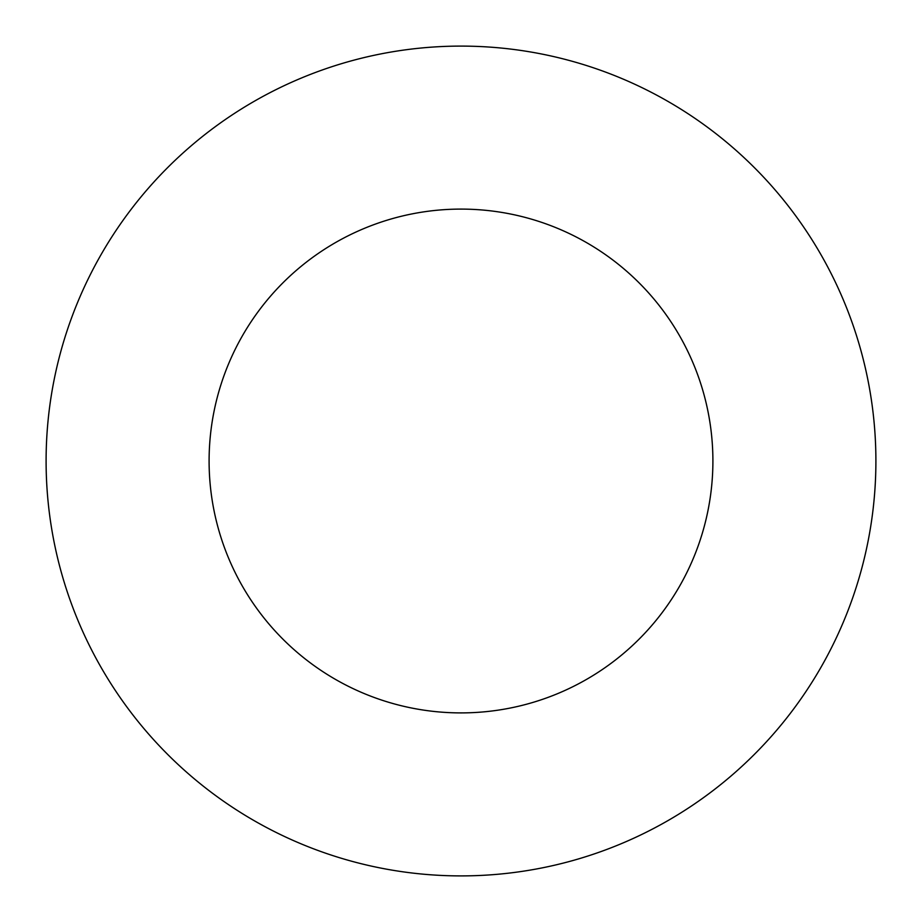 <?xml version="1.0" encoding="UTF-8"?>
<svg xmlns="http://www.w3.org/2000/svg" width="922" height="922" viewBox="0 0 922 922"><rect width="100%" height="100%" fill="white"/><g stroke="black" fill="none" stroke-linecap="round" stroke-linejoin="round"><path stroke-width="1.38" d="M712.902 461A251.902 251.902 0 0 0 461 209.098A251.902 251.902 0 0 0 209.098 461A251.902 251.902 0 0 0 461 712.902A251.902 251.902 0 0 0 712.902 461M875.9 461A414.9 414.9 0 0 0 461 46.1A414.9 414.9 0 0 0 46.1 461A414.9 414.9 0 0 0 461 875.9A414.9 414.9 0 0 0 875.9 461"/></g></svg>
